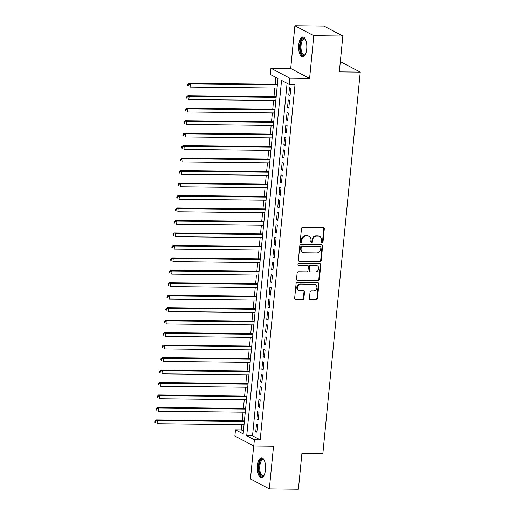 <?xml version="1.0" encoding="UTF-8"?>
<svg xmlns="http://www.w3.org/2000/svg" width="515" height="515" viewBox="0 0 515 515"><rect width="100%" height="100%" fill="white"/><g stroke="black" fill="none" stroke-linecap="round" stroke-linejoin="round"><path stroke-width="0.77" d="M322.152 242.687A0.876 0.779 117.8 0 0 323.034 241.844L324.308 228.84A1.255 1.114 117.8 0 0 323.285 227.604L302.743 227.373A1.255 1.114 117.8 0 0 301.481 228.583L300.206 241.587A0.876 0.779 117.8 0 0 300.921 242.456A0.876 0.779 117.8 0 0 301.809 241.606L301.97 239.926A4.004 3.573 117.8 0 1 306.007 236.05L307.719 236.07A4.004 3.573 117.8 0 1 309.206 236.436A4.004 3.573 117.8 0 1 310.989 240.022L310.822 241.709A0.876 0.779 117.8 0 0 311.536 242.571A0.876 0.779 117.8 0 0 312.418 241.722L312.586 240.042A4.004 3.573 117.8 0 1 316.622 236.166L318.334 236.185A4.004 3.573 117.8 0 1 319.815 236.559A4.004 3.573 117.8 0 1 321.598 240.138L321.437 241.825A0.876 0.779 117.8 0 0 322.152 242.687M321.598 242.417A0.876 0.779 117.8 0 0 322.525 241.574L323.8 228.57A1.255 1.114 117.8 0 0 323.478 227.624M300.374 242.185A0.876 0.779 117.8 0 0 301.294 241.335L301.462 239.655L301.97 239.926M310.983 242.301A0.876 0.779 117.8 0 0 311.91 241.451L312.077 239.771L312.586 240.042M265.47 469.841A9.952 4.094 -89.4 0 0 261.594 457.79A9.952 4.094 -89.4 0 0 257.506 465.637A9.952 4.094 -89.4 0 0 261.375 477.688A9.952 4.094 -89.4 0 0 265.47 469.841M306.728 49.041A9.952 4.094 -89.4 0 0 302.859 36.99A9.952 4.094 -89.4 0 0 298.764 44.837A9.952 4.094 -89.4 0 0 302.633 56.888A9.952 4.094 -89.4 0 0 306.728 49.041M309.438 298.327A1.255 1.114 117.8 0 0 310.461 299.563L316.223 299.627A1.255 1.114 117.8 0 0 317.485 298.41L318.901 283.971A1.255 1.114 117.8 0 0 317.884 282.735L297.342 282.51A1.255 1.114 117.8 0 0 296.08 283.72L294.664 298.159A1.255 1.114 117.8 0 0 295.681 299.395L302.646 299.473A1.255 1.114 117.8 0 0 303.908 298.262L304.513 292.082A1.255 1.114 117.8 0 0 303.49 290.846L300.039 290.808A3.348 2.987 117.8 0 1 298.797 290.499A3.348 2.987 117.8 0 1 297.445 286.803A3.348 2.987 117.8 0 1 300.683 284.261L314.202 284.409A3.348 2.987 117.8 0 1 315.444 284.718A3.348 2.987 117.8 0 1 316.796 288.413A3.348 2.987 117.8 0 1 313.564 290.956L311.305 290.93A1.255 1.114 117.8 0 0 310.049 292.14L309.438 298.327M254.378 439.771L253.766 446.003L234.879 436.044L235.49 429.806L243.144 433.849L277.984 78.505L270.33 74.469L270.942 68.238L289.829 78.196L289.218 84.428L281.557 80.392L246.717 435.735L254.378 439.771L260.191 439.836L295.031 84.492L289.218 84.428M342.842 36.037L313.777 35.715L294.889 25.75L323.954 26.072L342.842 36.037L339.327 71.881L360.255 72.113L322.847 453.638L301.919 453.406L298.404 489.25L269.339 488.928L273.529 446.222L253.766 446.003M294.889 25.75L290.705 68.456L309.592 78.415L313.777 35.715M309.592 78.415L289.829 78.196M319.957 261.562A1.255 1.114 117.8 0 0 321.218 260.352L322.635 245.913A1.255 1.114 117.8 0 0 321.611 244.677L301.069 244.445A1.255 1.114 117.8 0 0 299.807 245.655L298.391 260.101A1.255 1.114 117.8 0 0 299.415 261.337L319.448 261.292A1.255 1.114 117.8 0 0 320.71 260.081L322.126 245.642A1.255 1.114 117.8 0 0 321.804 244.696M320.768 264.942L319.351 279.381A1.255 1.114 117.8 0 1 318.09 280.591L297.548 280.366A1.255 1.114 117.8 0 1 296.531 279.13L297.136 272.95A1.255 1.114 117.8 0 1 298.397 271.74L306.728 271.83A1.255 1.114 117.8 0 0 307.989 270.62L308.388 266.519A1.255 1.114 117.8 0 0 307.365 265.283L298.694 265.186A0.876 0.779 117.8 0 1 298.861 263.474L319.744 263.706A1.255 1.114 117.8 0 1 320.768 264.942L320.259 264.671L318.843 279.111L319.351 279.381M253.689 445.964L250.451 478.963L269.339 488.928M290.048 95.636L290.782 88.155L289.501 87.479L288.767 94.96L290.048 95.636M288.825 108.105L289.559 100.625L288.278 99.949L287.544 107.429L288.825 108.105M287.602 120.568L288.336 113.088L287.055 112.418L286.327 119.898L287.602 120.568M286.379 133.037L287.113 125.557L285.838 124.888L285.104 132.368L286.379 133.037M285.156 145.507L285.889 138.026L284.615 137.351L283.881 144.831L285.156 145.507M283.932 157.976L284.666 150.496L283.392 149.82L282.658 157.3L283.932 157.976M282.709 170.446L283.443 162.965L282.168 162.289L281.435 169.77L282.709 170.446M281.486 182.909L282.22 175.428L280.945 174.759L280.212 182.239L281.486 182.909M280.263 195.378L280.997 187.898L279.722 187.228L278.988 194.709L280.263 195.378M279.04 207.848L279.774 200.367L278.499 199.691L277.765 207.172L279.04 207.848M277.823 220.317L278.551 212.837L277.276 212.161L276.542 219.641L277.823 220.317M276.6 232.786L277.334 225.306L276.053 224.63L275.319 232.111L276.6 232.786M275.377 245.249L276.111 237.769L274.83 237.1L274.096 244.58L275.377 245.249M274.154 257.719L274.888 250.239L273.613 249.569L272.879 257.049L274.154 257.719M272.931 270.188L273.665 262.708L272.39 262.032L271.656 269.512L272.931 270.188M271.708 282.658L272.441 275.177L271.167 274.501L270.433 281.982L271.708 282.658M270.484 295.127L271.218 287.64L269.944 286.971L269.21 294.451L270.484 295.127M269.261 307.59L269.995 300.11L268.721 299.44L267.987 306.921L269.261 307.59M268.038 320.06L268.772 312.579L267.497 311.903L266.764 319.39L268.038 320.06M266.815 332.529L267.549 325.049L266.274 324.373L265.54 331.853L266.815 332.529M265.598 344.998L266.326 337.518L265.051 336.842L264.317 344.323L265.598 344.998M264.375 357.468L265.109 349.981L263.828 349.312L263.094 356.792L264.375 357.468M263.152 369.931L263.886 362.451L262.605 361.781L261.871 369.261L263.152 369.931M261.929 382.4L262.663 374.92L261.382 374.244L260.654 381.731L261.929 382.4M260.706 394.87L261.44 387.389L260.165 386.714L259.431 394.194L260.706 394.87M259.483 407.339L260.217 399.859L258.942 399.183L258.208 406.663L259.483 407.339M258.26 419.802L258.994 412.322L257.719 411.652L256.985 419.133L258.26 419.802M287.093 83.308L252.53 435.799L260.191 439.836M256.496 424.122L255.762 431.602L257.036 432.272L257.77 424.791L256.496 424.122M275.86 77.385L275.19 84.235M274.823 88.007L273.967 96.704M273.6 100.477L272.744 109.174M272.377 112.946L271.521 121.637M271.154 125.415L270.304 134.106M269.931 137.885L269.081 146.575M268.708 150.348L267.858 159.045M267.485 162.817L266.635 171.508M266.261 175.287L265.412 183.977M265.038 187.756L264.189 196.447M263.815 200.226L262.965 208.916M262.599 212.689L261.742 221.386M261.375 225.158L260.519 233.849M260.152 237.627L259.296 246.318M258.929 250.097L258.073 258.788M257.706 262.56L256.856 271.257M256.483 275.029L255.633 283.726M255.26 287.499L254.41 296.189M254.037 299.968L253.187 308.659M252.814 312.438L251.964 321.128M251.59 324.901L250.741 333.598M250.374 337.37L249.518 346.067M249.151 349.84L248.294 358.53M247.927 362.309L247.071 371M246.704 374.778L245.848 383.469M245.481 387.241L244.631 395.938M244.258 399.711L243.408 408.408M243.035 412.18L242.185 420.871M241.812 424.65L241.303 429.871L243.428 430.997M360.255 72.113L341.368 62.148L340.286 62.135M241.303 429.871L235.49 429.806M290.705 68.456L270.942 68.238M252.53 435.799L246.717 435.735M288.767 94.96L290.112 94.979M287.544 107.429L288.889 107.442M286.327 119.898L287.666 119.911M285.104 132.368L286.443 132.381M283.881 144.831L285.22 144.85M282.658 157.3L283.997 157.32M281.435 169.77L282.774 169.783M280.212 182.239L281.551 182.252M278.988 194.709L280.327 194.722M277.765 207.172L279.104 207.191M276.542 219.641L277.888 219.66M275.319 232.111L276.664 232.123M274.096 244.58L275.441 244.593M272.879 257.049L274.218 257.062M271.656 269.512L272.995 269.532M270.433 281.982L271.772 281.995M269.21 294.451L270.549 294.464M267.987 306.921L269.326 306.934M266.764 319.39L268.103 319.403M265.54 331.853L266.879 331.872M264.317 344.323L265.663 344.335M263.094 356.792L264.44 356.805M261.871 369.261L263.216 369.274M260.654 381.731L261.993 381.744M259.431 394.194L260.77 394.213M258.208 406.663L259.547 406.676M256.985 419.133L258.324 419.146M255.762 431.602L257.101 431.615M319.815 236.559L319.306 236.288A4.004 3.573 117.8 0 0 317.819 235.915L318.334 236.185M312.077 239.771A4.004 3.573 117.8 0 1 316.107 235.896L317.819 235.915M309.206 236.436L308.691 236.173A4.004 3.573 117.8 0 0 307.21 235.799L307.719 236.07M301.462 239.655A4.004 3.573 117.8 0 1 305.498 235.78L307.21 235.799M298.713 261.047A1.255 1.114 117.8 0 0 298.906 261.066L319.448 261.292M320.903 247.239A0.876 0.779 117.8 0 0 320.188 246.376L302.157 246.176A0.876 0.779 117.8 0 0 301.275 247.02L301.101 248.797A4.004 3.573 117.8 0 0 302.884 252.382A4.004 3.573 117.8 0 0 304.371 252.756L316.693 252.891A4.004 3.573 117.8 0 0 320.729 249.015L320.903 247.239M320.517 246.453L320.002 246.183A0.876 0.779 117.8 0 0 319.68 246.106L320.188 246.376M302.884 252.382L302.376 252.112A4.004 3.573 117.8 0 1 300.593 248.526L300.766 246.749A0.876 0.779 117.8 0 1 301.648 245.906L319.68 246.106M296.852 280.076A1.255 1.114 117.8 0 0 297.039 280.096L317.581 280.321A1.255 1.114 117.8 0 0 318.843 279.111M307.835 265.399L307.32 265.128A1.255 1.114 117.8 0 0 306.856 265.013L298.694 265.186M315.373 271.926A3.348 2.987 117.8 0 0 318.605 269.384A3.348 2.987 117.8 0 0 317.253 265.689A3.348 2.987 117.8 0 0 316.01 265.38L311.247 265.328A1.255 1.114 117.8 0 0 309.985 266.538L309.586 270.639A1.255 1.114 117.8 0 0 310.603 271.875L315.373 271.926M317.253 265.689L316.744 265.418A3.348 2.987 117.8 0 0 315.502 265.109L316.01 265.38M310.139 271.759L309.631 271.489A1.255 1.114 117.8 0 1 309.077 270.369L309.476 266.268A1.255 1.114 117.8 0 1 310.738 265.058L315.502 265.109M320.259 264.671A1.255 1.114 117.8 0 0 319.937 263.725M315.444 284.718L314.935 284.454A3.348 2.987 117.8 0 0 313.693 284.138L314.202 284.409M298.797 290.499L298.288 290.228A3.348 2.987 117.8 0 1 296.936 286.533A3.348 2.987 117.8 0 1 300.168 283.99L313.693 284.138M294.986 299.106A1.255 1.114 117.8 0 0 295.172 299.125L302.131 299.202A1.255 1.114 117.8 0 0 303.393 297.992L304.005 291.812A1.255 1.114 117.8 0 0 303.683 290.866M309.76 299.273A1.255 1.114 117.8 0 0 309.953 299.292L315.714 299.357A1.255 1.114 117.8 0 0 316.976 298.146L318.392 283.701A1.255 1.114 117.8 0 0 318.07 282.754M277.424 84.26L189.095 83.282L190.37 83.951L190.061 87.074L277.051 88.033M277.36 84.917L190.37 83.951L188.381 84.672L187.872 84.402L187.75 85.645L188.258 85.915L188.381 84.672M188.258 85.915L187.75 85.645M187.872 84.402L189.095 83.282M305.389 54.39A8.613 3.541 90.6 0 1 305.189 54.648A8.613 3.541 90.6 0 1 301.442 53.753A8.613 3.541 90.6 0 1 300.232 45.133A8.613 3.541 90.6 0 1 305.363 39.282A8.613 3.541 90.6 0 1 305.556 39.552M305.569 39.578A7.97 3.277 -89.4 0 0 304.346 38.986A7.97 3.277 -89.4 0 0 301.069 45.275A7.97 3.277 -89.4 0 0 304.172 54.931A7.97 3.277 -89.4 0 0 305.401 54.365M303.438 37.099A9.888 4.069 -89.4 0 0 299.724 44.863A9.888 4.069 -89.4 0 0 303.219 56.798M264.131 475.19A8.613 3.541 90.6 0 1 263.931 475.448A8.613 3.541 90.6 0 1 263.423 475.944A8.613 3.541 90.6 0 1 259.019 470.382A8.613 3.541 90.6 0 1 261.408 459.554A8.613 3.541 90.6 0 1 264.098 460.082A8.613 3.541 90.6 0 1 264.298 460.346M264.311 460.378A7.97 3.277 -89.4 0 0 263.088 459.786A7.97 3.277 -89.4 0 0 262.064 460.165A7.97 3.277 -89.4 0 0 259.747 468.972A7.97 3.277 -89.4 0 0 262.908 475.725A7.97 3.277 -89.4 0 0 263.931 475.345A7.97 3.277 -89.4 0 0 264.144 475.158M262.174 457.893A9.888 4.069 -89.4 0 0 261.26 458.337A9.888 4.069 -89.4 0 0 258.363 468.837A9.888 4.069 -89.4 0 0 261.955 477.592M276.201 96.73L187.872 95.751L189.147 96.421L188.844 99.537L275.828 100.502M276.137 97.387L189.147 96.421L187.157 97.135L186.649 96.871L186.527 98.114L187.042 98.384L187.157 97.135M187.042 98.384L186.527 98.114M186.649 96.871L187.872 95.751M274.978 109.193L186.649 108.214L187.924 108.89L187.621 112.006L274.604 112.972M274.913 109.856L187.924 108.89L185.941 109.605L185.426 109.335L185.303 110.583L185.818 110.854L185.941 109.605M185.818 110.854L185.303 110.583M185.426 109.335L186.649 108.214M273.755 121.662L185.426 120.684L186.7 121.36L186.398 124.476L273.388 125.441M273.69 122.319L186.7 121.36L184.718 122.074L184.203 121.804L184.08 123.053L184.595 123.323L184.718 122.074M184.595 123.323L184.08 123.053M184.203 121.804L185.426 120.684M272.532 134.132L184.203 133.153L185.477 133.829L185.175 136.945L272.165 137.904M272.467 134.788L185.477 133.829L183.495 134.544L182.98 134.273L182.857 135.522L183.372 135.786L183.495 134.544M183.372 135.786L182.857 135.522M182.98 134.273L184.203 133.153M271.308 146.601L182.98 145.623L184.254 146.292L183.952 149.408L270.942 150.374M271.244 147.258L184.254 146.292L182.271 147.013L181.763 146.743L181.641 147.985L182.149 148.256L182.271 147.013M182.149 148.256L181.641 147.985M181.763 146.743L182.98 145.623M270.085 159.071L181.756 158.092L183.031 158.762L182.728 161.877L269.718 162.843M270.021 159.727L183.031 158.762L181.048 159.476L180.54 159.212L180.417 160.455L180.926 160.725L181.048 159.476M180.926 160.725L180.417 160.455M180.54 159.212L181.756 158.092M268.862 171.534L180.533 170.555L181.814 171.231L181.505 174.347L268.495 175.312M268.798 172.197L181.814 171.231L179.825 171.946L179.317 171.675L179.194 172.924L179.703 173.195L179.825 171.946M179.703 173.195L179.194 172.924M179.317 171.675L180.533 170.555M267.646 184.003L179.31 183.025L180.591 183.701L180.282 186.816L267.272 187.782M267.575 184.66L180.591 183.701L178.602 184.415L178.093 184.145L177.971 185.394L178.48 185.664L178.602 184.415M178.48 185.664L177.971 185.394M178.093 184.145L179.31 183.025M266.422 196.472L178.093 195.494L179.368 196.164L179.059 199.286L266.049 200.245M266.358 197.129L179.368 196.164L177.379 196.885L176.87 196.614L176.748 197.863L177.257 198.127L177.379 196.885M177.257 198.127L176.748 197.863M176.87 196.614L178.093 195.494M265.199 208.942L176.87 207.963L178.145 208.633L177.836 211.749L264.826 212.714M265.135 209.599L178.145 208.633L176.156 209.354L175.647 209.084L175.525 210.326L176.033 210.596L176.156 209.354M176.033 210.596L175.525 210.326M175.647 209.084L176.87 207.963M263.976 221.411L175.647 220.426L176.922 221.102L176.613 224.218L263.603 225.184M263.912 222.068L176.922 221.102L174.933 221.817L174.424 221.553L174.302 222.795L174.81 223.066L174.933 221.817M174.81 223.066L174.302 222.795M174.424 221.553L175.647 220.426M262.753 233.874L174.424 232.896L175.699 233.572L175.396 236.688L262.38 237.653M262.689 234.537L175.699 233.572L173.716 234.286L173.201 234.016L173.079 235.265L173.594 235.535L173.716 234.286M173.594 235.535L173.079 235.265M173.201 234.016L174.424 232.896M261.53 246.344L173.201 245.365L174.476 246.041L174.173 249.157L261.156 250.123M261.466 247L174.476 246.041L172.493 246.756L171.978 246.485L171.856 247.734L172.37 248.005L172.493 246.756M172.37 248.005L171.856 247.734M171.978 246.485L173.201 245.365M260.307 258.813L171.978 257.835L173.252 258.504L172.95 261.626L259.94 262.586M260.242 259.47L173.252 258.504L171.27 259.225L170.755 258.955L170.632 260.204L171.147 260.468L171.27 259.225M171.147 260.468L170.632 260.204M170.755 258.955L171.978 257.835M259.084 271.283L170.755 270.304L172.029 270.974L171.727 274.089L258.717 275.055M259.019 271.939L172.029 270.974L170.047 271.695L169.538 271.424L169.416 272.667L169.924 272.937L170.047 271.695M169.924 272.937L169.416 272.667M169.538 271.424L170.755 270.304M257.861 283.746L169.532 282.767L170.806 283.443L170.504 286.559L257.494 287.524M257.796 284.409L170.806 283.443L168.823 284.158L168.315 283.887L168.193 285.136L168.701 285.407L168.823 284.158M168.701 285.407L168.193 285.136M168.315 283.887L169.532 282.767M256.637 296.215L168.308 295.237L169.59 295.913L169.28 299.028L256.27 299.994M256.573 296.878L169.59 295.913L167.6 296.627L167.092 296.357L166.969 297.606L167.478 297.876L167.6 296.627M167.478 297.876L166.969 297.606M167.092 296.357L168.308 295.237M255.414 308.685L167.085 307.706L168.366 308.382L168.057 311.498L255.047 312.463M255.35 309.341L168.366 308.382L166.377 309.097L165.869 308.826L165.746 310.075L166.255 310.345L166.377 309.097M166.255 310.345L165.746 310.075M165.869 308.826L167.085 307.706M254.198 321.154L165.862 320.176L167.143 320.845L166.834 323.967L253.824 324.926M254.133 321.811L167.143 320.845L165.154 321.566L164.645 321.296L164.523 322.545L165.032 322.808L165.154 321.566M165.032 322.808L164.523 322.545M164.645 321.296L165.862 320.176M252.974 333.623L164.645 332.645L165.92 333.314L165.611 336.43L252.601 337.396M252.91 334.28L165.92 333.314L163.931 334.029L163.422 333.765L163.3 335.007L163.809 335.278L163.931 334.029M163.809 335.278L163.3 335.007M163.422 333.765L164.645 332.645M251.751 346.086L163.422 345.108L164.697 345.784L164.388 348.9L251.378 349.865M251.687 346.75L164.697 345.784L162.708 346.498L162.199 346.228L162.077 347.477L162.586 347.747L162.708 346.498M162.586 347.747L162.077 347.477M162.199 346.228L163.422 345.108M250.528 358.556L162.199 357.577L163.474 358.253L163.171 361.369L250.155 362.335M250.464 359.213L163.474 358.253L161.491 358.968L160.976 358.698L160.854 359.946L161.369 360.217L161.491 358.968M161.369 360.217L160.854 359.946M160.976 358.698L162.199 357.577M249.305 371.025L160.976 370.047L162.251 370.723L161.948 373.839L248.932 374.798M249.241 371.682L162.251 370.723L160.268 371.437L159.753 371.167L159.631 372.416L160.146 372.686L160.268 371.437M160.146 372.686L159.631 372.416M159.753 371.167L160.976 370.047M248.082 383.495L159.753 382.516L161.028 383.186L160.725 386.308L247.715 387.267M248.018 384.151L161.028 383.186L159.045 383.907L158.53 383.636L158.408 384.879L158.923 385.149L159.045 383.907M158.923 385.149L158.408 384.879M158.53 383.636L159.753 382.516M246.859 395.964L158.53 394.986L159.805 395.655L159.502 398.771L246.492 399.737M246.794 396.621L159.805 395.655L157.822 396.37L157.307 396.106L157.191 397.348L157.699 397.619L157.822 396.37M157.699 397.619L157.191 397.348M157.307 396.106L158.53 394.986M245.636 408.427L157.307 407.449L158.581 408.125L158.279 411.24L245.269 412.206M245.571 409.09L158.581 408.125L156.599 408.839L156.09 408.569L155.968 409.818L156.476 410.088L156.599 408.839M156.476 410.088L155.968 409.818M156.09 408.569L157.307 407.449M244.413 420.897L156.084 419.918L157.358 420.594L157.056 423.71L244.046 424.675M244.348 421.553L157.358 420.594L155.376 421.309L154.867 421.038L154.745 422.287L155.253 422.558L155.376 421.309M155.253 422.558L154.745 422.287M154.867 421.038L156.084 419.918M322.525 241.574L323.034 241.844M301.294 241.335L301.809 241.606M311.91 241.451L312.418 241.722M316.107 235.896L316.622 236.166M305.498 235.78L306.007 236.05M323.8 228.57L324.308 228.84M298.906 261.066L299.415 261.337M322.126 245.642L322.635 245.913M320.71 260.081L321.218 260.352M301.648 245.906L302.157 246.176M300.766 246.749L301.275 247.02M300.593 248.526L301.101 248.797M317.581 280.321L318.09 280.591M297.039 280.096L297.548 280.366M306.856 265.013L307.365 265.283M310.738 265.058L311.247 265.328M309.476 266.268L309.985 266.538M309.077 270.369L309.586 270.639M300.168 283.99L300.683 284.261M304.005 291.812L304.513 292.082M303.393 297.992L303.908 298.262M302.131 299.202L302.646 299.473M295.172 299.125L295.681 299.395M318.392 283.701L318.901 283.971M316.976 298.146L317.485 298.41M315.714 299.357L316.223 299.627M309.953 299.292L310.461 299.563"/></g></svg>
